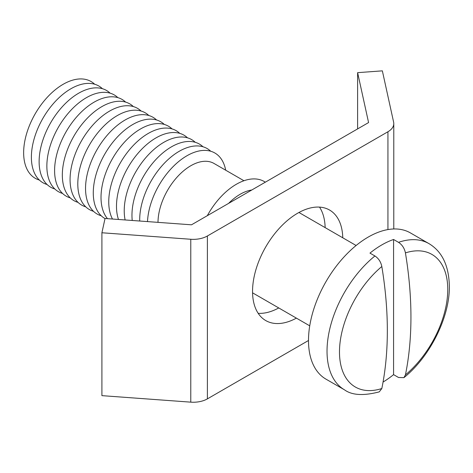 <?xml version="1.0" encoding="UTF-8"?>
<svg xmlns="http://www.w3.org/2000/svg" width="473" height="473" viewBox="0 0 473 473"><rect width="100%" height="100%" fill="white"/><g stroke="black" fill="none" stroke-linecap="round" stroke-linejoin="round"><path stroke-width="0.71" d="M342.771 237.795A63.814 36.841 120 0 0 329.575 210.047A63.814 36.841 120 0 0 297.665 213.211A63.814 36.841 120 0 0 255.982 269.439A63.814 36.841 120 0 0 265.761 320.576A63.814 36.841 120 0 0 296.394 318.128M258.187 313.333A63.814 36.841 120 0 0 278.757 307.953M325.14 227.614A63.814 36.841 120 0 0 319.517 207.109M357.618 128.898L357.618 72.659L368.579 122.572L191.494 224.811L105.041 218.485L101.908 232.763L101.908 395.647L190.779 402.151L190.779 239.267L101.908 232.763M381.823 266.512A76.561 44.202 120 0 0 339.484 351.965A76.561 44.202 120 0 0 381.823 388.534A361.928 208.96 -120 0 0 381.823 266.512C380.854 261.894 378.56 258.382 374.929 255.97L369.975 253.108A84.431 48.743 -60 0 1 393.577 239.48L398.532 242.342A84.431 48.743 -60 0 1 428.94 243.613L410.41 232.911A84.431 48.743 120 0 0 345.349 255.532A84.431 48.743 120 0 0 308.497 340.501L207.393 398.869A19.949 11.518 180 0 1 190.779 402.151M387.937 229.576L387.937 131.754L207.393 235.986L207.393 398.869M387.937 131.754A19.949 11.518 0 0 0 393.784 123.607A19.949 11.518 0 0 0 393.625 122.158L382.355 70.849L357.618 72.659M190.779 239.267A19.949 11.518 0 0 0 207.393 235.986M141.09 111.037A55.855 32.247 120 0 0 109.565 111.102A55.855 32.247 120 0 0 72.115 163.847A55.855 32.247 120 0 0 85.773 206.849M148.829 115.507A55.855 32.247 120 0 0 117.304 115.572A55.855 32.247 120 0 0 79.848 168.317A55.855 32.247 120 0 0 93.512 211.319M133.356 106.573A55.855 32.247 120 0 0 101.831 106.638A55.855 32.247 120 0 0 64.375 159.383A55.855 32.247 120 0 0 78.039 202.385M156.563 119.971A55.855 32.247 120 0 0 125.038 120.036A55.855 32.247 120 0 0 87.588 172.781A55.855 32.247 120 0 0 101.246 215.783M125.617 102.103A55.855 32.247 120 0 0 94.092 102.168A55.855 32.247 120 0 0 56.642 154.913A55.855 32.247 120 0 0 70.3 197.915M164.302 124.44A55.855 32.247 120 0 0 132.777 124.505A55.855 32.247 120 0 0 96.238 173.881A55.855 32.247 120 0 0 105.018 218.585M117.883 97.639A55.855 32.247 120 0 0 86.352 97.704A55.855 32.247 120 0 0 48.902 150.449A55.855 32.247 120 0 0 62.566 193.451M172.042 128.904A55.855 32.247 120 0 0 140.511 128.969A55.855 32.247 120 0 0 105.757 172.976A55.855 32.247 120 0 0 107.489 218.662M110.144 93.169A55.855 32.247 120 0 0 78.619 93.234A55.855 32.247 120 0 0 41.169 145.98A55.855 32.247 120 0 0 54.827 188.981M179.775 133.374A55.855 32.247 120 0 0 148.25 133.439A55.855 32.247 120 0 0 112.473 219.029M102.41 88.705A55.855 32.247 120 0 0 70.879 88.77A55.855 32.247 120 0 0 33.429 141.516A55.855 32.247 120 0 0 47.093 184.517M187.515 137.838A55.855 32.247 120 0 0 155.984 137.903A55.855 32.247 120 0 0 118.481 219.466M94.671 84.235A55.855 32.247 120 0 0 63.146 84.3A55.855 32.247 120 0 0 25.69 137.046A55.855 32.247 120 0 0 39.354 180.047M195.248 142.302A55.855 32.247 120 0 0 163.723 142.373A55.855 32.247 120 0 0 125.126 219.951M202.988 146.772A55.855 32.247 120 0 0 171.463 146.837A55.855 32.247 120 0 0 132.239 220.471M210.721 151.236A55.855 32.247 120 0 0 179.196 151.307A55.855 32.247 120 0 0 139.718 221.021M225.686 170.197A55.855 32.247 120 0 0 186.936 155.771A55.855 32.247 120 0 0 147.499 221.589M243.944 180.739L213.991 163.445A46.384 26.778 120 0 0 190.802 165.745A46.384 26.778 120 0 0 158.006 222.357M265.318 182.188A55.855 32.247 120 0 0 236.317 184.287A55.855 32.247 120 0 0 207.316 215.67M251.772 190.01A46.384 26.778 120 0 0 240.189 194.255A46.384 26.778 120 0 0 228.601 203.384M308.497 340.501A84.431 48.743 120 0 0 325.986 379.151L344.515 389.847A84.431 48.743 -60 0 1 327.026 351.197A84.431 48.743 -60 0 1 374.929 255.97M393.577 239.48L393.577 374.634L398.532 377.489L403.918 377.649L405.426 374.906A76.561 44.202 120 0 0 447.76 289.452A76.561 44.202 120 0 0 405.426 252.889A361.928 208.96 60 0 1 405.426 374.906M393.577 374.634A84.431 48.743 -60 0 1 383.053 382.054M398.532 242.342C402.162 244.754 404.462 248.272 405.426 252.889M344.515 389.847C351.971 395.298 363.548 395.972 379.251 391.869L381.823 388.534M393.784 123.607L393.784 228.973M298.942 212.489L356.11 245.499M252.564 292.828L309.732 325.832M403.918 377.649C429.992 356.766 449.805 317.016 449.35 286.336C448.942 265.737 442.137 251.494 428.94 243.613"/></g></svg>

